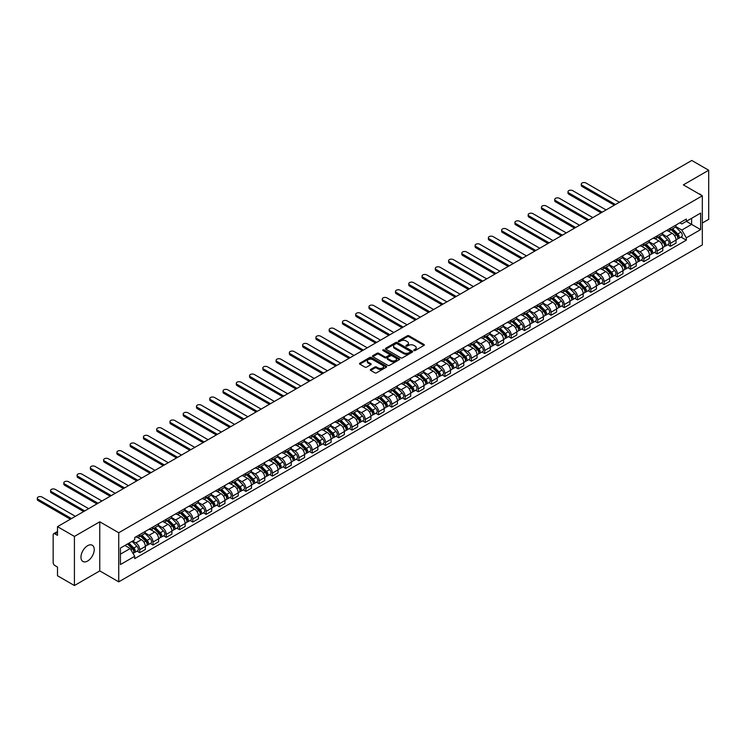 <?xml version="1.0" encoding="UTF-8"?>
<svg xmlns="http://www.w3.org/2000/svg" width="746" height="746" viewBox="0 0 746 746"><rect width="100%" height="100%" fill="white"/><g stroke="black" fill="none" stroke-linecap="round" stroke-linejoin="round"><path stroke-width="1.12" d="M413.955 350.555A0.83 0.476 0 0 0 415.121 350.555L423.989 345.426A1.184 0.681 0 0 0 424.334 344.95A1.184 0.681 0 0 0 423.989 344.465L408.967 335.793A1.184 0.681 0 0 0 407.297 335.793L398.429 340.913A0.83 0.476 0 0 0 399.595 341.584L400.742 340.922A3.777 2.182 0 0 1 406.085 340.922L407.335 341.649A3.777 2.182 0 0 1 408.444 343.188A3.777 2.182 0 0 1 407.335 344.727L406.188 345.389A0.83 0.476 0 0 0 407.363 346.069L408.51 345.407A3.777 2.182 0 0 1 413.853 345.407L415.102 346.125A3.777 2.182 0 0 1 416.212 347.673A3.777 2.182 0 0 1 415.102 349.212L413.955 349.874A0.83 0.476 0 0 0 413.955 350.555L413.955 349.874M87.608 561.029A9.381 5.418 120 0 0 93.735 552.767A9.381 5.418 120 0 0 92.299 545.251A9.381 5.418 120 0 0 87.608 545.708A9.381 5.418 120 0 0 81.482 553.98A9.381 5.418 120 0 0 82.918 561.496A9.381 5.418 120 0 0 87.608 561.029M701.212 195.172A9.381 5.418 120 0 0 700.205 194.277A9.381 5.418 120 0 0 698.927 193.857M370.65 369.429A1.184 0.681 0 0 0 370.305 369.913A1.184 0.681 0 0 0 370.65 370.398L374.865 372.832A1.184 0.681 0 0 0 376.534 372.832L386.381 367.144A1.184 0.681 0 0 0 386.726 366.659A1.184 0.681 0 0 0 386.381 366.174L371.359 357.502A1.184 0.681 0 0 0 369.69 357.502L359.842 363.19A1.184 0.681 0 0 0 359.497 363.675A1.184 0.681 0 0 0 359.842 364.151L364.934 367.097A1.184 0.681 0 0 0 366.603 367.097L370.818 364.663A1.184 0.681 0 0 0 371.163 364.179A1.184 0.681 0 0 0 370.818 363.694L368.291 362.239A3.161 1.828 0 0 1 367.368 360.952A3.161 1.828 0 0 1 369.317 359.264A3.161 1.828 0 0 1 372.758 359.656L382.651 365.372A3.161 1.828 0 0 1 383.575 366.659A3.161 1.828 0 0 1 381.626 368.347A3.161 1.828 0 0 1 378.185 367.946L376.534 366.995A1.184 0.681 0 0 0 374.865 366.995L370.65 369.429L370.65 370.398L374.865 367.983L374.865 366.995M118.735 532.747L99.768 521.799L74.423 536.43L57.498 526.657L691.775 160.465L708.7 170.237L683.355 184.868L702.322 195.816L118.735 532.747L118.735 581.852L702.322 244.921L702.322 195.816M400.826 357.838A1.184 0.681 0 0 0 402.495 357.838L412.342 352.149A1.184 0.681 0 0 0 412.697 351.674A1.184 0.681 0 0 0 412.342 351.189L397.32 342.517A1.184 0.681 0 0 0 395.65 342.517L385.803 348.205A1.184 0.681 0 0 0 385.458 348.68A1.184 0.681 0 0 0 385.803 349.165L400.826 357.838M383.248 350.732A0.83 0.476 0 0 1 384.087 350.844L399.352 359.656L389.515 365.335A1.184 0.681 0 0 1 387.845 365.335L372.823 356.663L377.038 354.247L377.038 353.259L372.823 355.693A1.184 0.681 0 0 0 372.478 356.178A1.184 0.681 0 0 0 372.823 356.663L372.823 355.693M377.038 354.247A1.184 0.681 0 0 1 378.707 354.247L378.707 353.259A1.184 0.681 0 0 0 377.038 353.259M378.707 353.259L384.796 356.784A1.184 0.681 0 0 0 386.465 356.784L389.263 355.161A1.184 0.681 0 0 0 389.608 354.686A1.184 0.681 0 0 0 389.263 354.201L382.922 350.536A0.83 0.476 0 0 1 384.087 349.865L399.362 358.686A1.184 0.681 0 0 1 399.707 359.162A1.184 0.681 0 0 1 399.362 359.647L399.362 358.686M74.423 536.43L74.423 585.535L57.498 575.763L57.498 567.072L54.868 565.552A2.406 1.389 -120 0 1 53.162 562.605L53.162 534.817A2.406 1.389 -120 0 1 53.665 533.707L57.498 531.497M702.322 223.017L708.7 219.343L708.7 170.237M74.423 585.535L99.768 570.904L118.735 581.852M57.498 526.657L57.498 535.348L54.868 533.828A2.406 1.389 -120 0 0 53.665 533.707M670.43 228.229A5.53 3.198 60 0 1 669.283 230.71L674.897 227.465A5.53 3.198 -120 0 0 676.044 224.984M662.467 234.179L666.514 236.519A5.53 3.198 60 0 1 670.43 243.299L676.044 240.063A5.53 3.198 -120 0 0 672.127 233.284L668.108 230.962M676.044 240.063L676.044 243.056L670.43 246.292L667.735 244.744M669.283 230.71A5.53 3.198 60 0 1 666.56 230.458M670.43 243.299L670.43 246.292M657.161 235.885A5.53 3.198 60 0 1 656.014 238.366L661.627 235.13A5.53 3.198 -120 0 0 662.774 232.64M654.475 252.4L657.161 253.957L662.774 250.712L662.774 247.719A5.53 3.198 -120 0 0 658.867 240.939L654.848 238.627M656.014 238.366A5.53 3.198 60 0 1 653.291 238.123M649.197 241.844L653.254 244.184A5.53 3.198 60 0 1 657.161 250.964L657.161 253.957M643.891 243.541A5.53 3.198 60 0 1 642.744 246.031L648.358 242.786A5.53 3.198 -120 0 0 649.505 240.305M641.206 260.065L643.891 261.613L649.505 258.377L649.505 255.374A5.53 3.198 -120 0 0 645.598 248.605L641.579 246.283M642.744 246.031A5.53 3.198 60 0 1 640.021 245.779M635.928 249.5L639.984 251.84A5.53 3.198 60 0 1 643.891 258.62L643.891 261.613M630.631 251.206A5.53 3.198 60 0 1 629.484 253.687L635.098 250.451A5.53 3.198 -120 0 0 636.245 247.961M627.936 267.721L630.631 269.278L636.245 266.033L636.245 263.04A5.53 3.198 -120 0 0 632.328 256.26L628.309 253.938M629.484 253.687A5.53 3.198 60 0 1 626.761 253.435M622.658 257.165L626.715 259.505A5.53 3.198 60 0 1 630.631 266.275L630.631 269.278M617.362 258.862A5.53 3.198 60 0 1 616.215 261.352L621.828 258.107A5.53 3.198 -120 0 0 622.975 255.626M614.667 275.377L617.362 276.934L622.975 273.689L622.975 270.695A5.53 3.198 -120 0 0 619.059 263.925L615.04 261.604M616.215 261.352A5.53 3.198 60 0 1 613.492 261.1M609.398 264.821L613.445 267.161A5.53 3.198 60 0 1 617.362 273.941L617.362 276.934M604.092 266.527A5.53 3.198 60 0 1 602.945 269.008L608.559 265.772A5.53 3.198 -120 0 0 609.706 263.282M601.397 283.042L604.092 284.59L609.706 281.354L609.706 278.361A5.53 3.198 -120 0 0 605.799 271.581L601.78 269.259M602.945 269.008A5.53 3.198 60 0 1 600.222 268.756M596.129 272.486L600.185 274.826A5.53 3.198 60 0 1 604.092 281.596L604.092 284.59M590.823 274.183A5.53 3.198 60 0 1 589.676 276.663L595.289 273.428A5.53 3.198 -120 0 0 596.436 270.947M588.137 290.698L590.823 292.255L596.436 289.01L596.436 286.016A5.53 3.198 -120 0 0 592.529 279.237L588.51 276.925M589.676 276.663A5.53 3.198 60 0 1 586.953 276.421M582.859 280.142L586.915 282.482A5.53 3.198 60 0 1 590.823 289.262L590.823 292.255M577.563 281.848A5.53 3.198 60 0 1 576.416 284.329L582.029 281.083A5.53 3.198 -120 0 0 583.167 278.603M574.868 298.363L577.563 299.911L583.176 296.675L583.176 293.682A5.53 3.198 -120 0 0 579.26 286.902L575.241 284.58M576.416 284.329A5.53 3.198 60 0 1 573.693 284.077M569.59 287.797L573.646 290.138A5.53 3.198 60 0 1 577.563 296.917L577.563 299.911M564.293 289.504A5.53 3.198 60 0 1 563.146 291.984L568.76 288.749A5.53 3.198 -120 0 0 569.907 286.259M561.598 306.019L564.293 307.576L569.907 304.331L569.907 301.337A5.53 3.198 -120 0 0 565.99 294.558L561.971 292.245M563.146 291.984A5.53 3.198 60 0 1 560.423 291.742M556.33 295.463L560.377 297.803A5.53 3.198 60 0 1 564.293 304.582L564.293 307.576M551.024 297.16A5.53 3.198 60 0 1 549.877 299.65L555.49 296.404A5.53 3.198 -120 0 0 556.637 293.924M548.329 313.684L551.024 315.232L556.637 311.996L556.637 308.993A5.53 3.198 -120 0 0 552.721 302.223L548.711 299.901M549.877 299.65A5.53 3.198 60 0 1 547.154 299.398M543.06 303.118L547.116 305.459A5.53 3.198 60 0 1 551.024 312.238L551.024 315.232M537.754 304.825A5.53 3.198 60 0 1 536.607 307.305L542.221 304.07A5.53 3.198 -120 0 0 543.368 301.58M535.068 321.34L537.754 322.897L543.368 319.652L543.368 316.658A5.53 3.198 -120 0 0 539.461 309.879L535.442 307.557M536.607 307.305A5.53 3.198 60 0 1 533.884 307.054M529.791 310.784L533.847 313.124A5.53 3.198 60 0 1 537.754 319.894L537.754 322.897M524.494 312.481A5.53 3.198 60 0 1 523.347 314.971L528.961 311.725A5.53 3.198 -120 0 0 530.098 309.245M521.799 328.995L524.494 330.553L530.098 327.308L530.098 324.314A5.53 3.198 -120 0 0 526.191 317.544L522.172 315.222M523.347 314.971A5.53 3.198 60 0 1 520.624 314.719M516.521 318.439L520.577 320.78A5.53 3.198 60 0 1 524.494 327.559L524.494 330.553M511.224 320.146A5.53 3.198 60 0 1 510.077 322.626L515.691 319.381A5.53 3.198 -120 0 0 516.838 316.901M508.53 336.66L511.224 338.208L516.838 334.973L516.838 331.979A5.53 3.198 -120 0 0 512.922 325.2L508.903 322.878M510.077 322.626A5.53 3.198 60 0 1 507.355 322.375M503.261 326.105L507.308 328.445A5.53 3.198 60 0 1 511.224 335.215L511.224 338.208M497.955 327.802A5.53 3.198 60 0 1 496.808 330.282L502.422 327.046A5.53 3.198 -120 0 0 503.569 324.566M495.26 344.316L497.955 345.874L503.569 342.628L503.569 339.635A5.53 3.198 -120 0 0 499.652 332.856L495.642 330.543M496.808 330.282A5.53 3.198 60 0 1 494.085 330.04M489.991 333.76L494.048 336.101A5.53 3.198 60 0 1 497.955 342.88L497.955 345.874M484.686 335.467A5.53 3.198 60 0 1 483.539 337.947L489.152 334.702A5.53 3.198 -120 0 0 490.299 332.222M482 351.981L484.686 353.529L490.299 350.294L490.299 347.3A5.53 3.198 -120 0 0 486.392 340.521L482.373 338.199M483.539 337.947A5.53 3.198 60 0 1 480.816 337.696M476.722 341.416L480.778 343.757A5.53 3.198 60 0 1 484.686 350.536L484.686 353.529M471.416 343.123A5.53 3.198 60 0 1 470.278 345.603L475.892 342.367A5.53 3.198 -120 0 0 477.03 339.878M468.73 359.637L471.425 361.195L477.03 357.949L477.03 354.956A5.53 3.198 -120 0 0 473.123 348.177L469.103 345.864M470.278 345.603A5.53 3.198 60 0 1 467.555 345.351M463.452 349.081L467.509 351.422A5.53 3.198 60 0 1 471.425 358.192L471.425 361.195M458.156 350.779A5.53 3.198 60 0 1 457.009 353.268L462.623 350.023A5.53 3.198 -120 0 0 463.77 347.543M455.461 367.293L458.156 368.85L463.77 365.615L463.77 362.612A5.53 3.198 -120 0 0 459.853 355.842L455.834 353.52M457.009 353.268A5.53 3.198 60 0 1 454.286 353.017M450.183 356.737L454.239 359.078A5.53 3.198 60 0 1 458.156 365.857L458.156 368.85M444.886 358.444A5.53 3.198 60 0 1 443.739 360.924L449.353 357.688A5.53 3.198 -120 0 0 450.5 355.199M442.191 374.958L444.886 376.516L450.5 373.27L450.5 370.277A5.53 3.198 -120 0 0 446.584 363.498L442.574 361.176M443.739 360.924A5.53 3.198 60 0 1 441.017 360.672M436.923 364.402L440.97 366.743A5.53 3.198 60 0 1 444.886 373.513L444.886 376.516M431.617 366.1A5.53 3.198 60 0 1 430.47 368.589L436.084 365.344A5.53 3.198 -120 0 0 437.231 362.864M428.931 382.614L431.617 384.171L437.231 380.926L437.231 377.933A5.53 3.198 -120 0 0 433.323 371.163L429.304 368.841M430.47 368.589A5.53 3.198 60 0 1 427.747 368.337M423.653 372.058L427.71 374.399A5.53 3.198 60 0 1 431.617 381.178L431.617 384.171M418.347 373.765A5.53 3.198 60 0 1 417.21 376.245L422.823 373A5.53 3.198 -120 0 0 423.961 370.52M415.662 390.279L418.347 391.827L423.961 388.591L423.961 385.598A5.53 3.198 -120 0 0 420.054 378.819L416.035 376.497M417.21 376.245A5.53 3.198 60 0 1 414.487 375.993M410.384 379.714L414.44 382.055A5.53 3.198 60 0 1 418.347 388.834L418.347 391.827M405.087 381.42A5.53 3.198 60 0 1 403.94 383.901L409.554 380.665A5.53 3.198 -120 0 0 410.701 378.185M402.392 397.935L405.087 399.492L410.701 396.247L410.701 393.254A5.53 3.198 -120 0 0 406.784 386.475L402.765 384.162M403.94 383.901A5.53 3.198 60 0 1 401.217 383.658M397.114 387.379L401.171 389.72A5.53 3.198 60 0 1 405.087 396.499L405.087 399.492M391.818 389.076A5.53 3.198 60 0 1 390.671 391.566L396.285 388.321A5.53 3.198 -120 0 0 397.431 385.841M389.123 405.6L391.818 407.148L397.431 403.912L397.431 400.91A5.53 3.198 -120 0 0 393.515 394.14L389.505 391.818M390.671 391.566A5.53 3.198 60 0 1 387.948 391.314M383.854 395.035L387.901 397.376A5.53 3.198 60 0 1 391.818 404.155L391.818 407.148M378.548 396.741A5.53 3.198 60 0 1 377.401 399.222L383.015 395.986A5.53 3.198 -120 0 0 384.162 393.496M375.863 413.256L378.548 414.813L384.162 411.568L384.162 408.575A5.53 3.198 -120 0 0 380.255 401.796L376.236 399.474M377.401 399.222A5.53 3.198 60 0 1 374.678 398.97M370.585 402.7L374.641 405.041A5.53 3.198 60 0 1 378.548 411.811L378.548 414.813M365.279 404.397A5.53 3.198 60 0 1 364.141 406.887L369.755 403.642A5.53 3.198 -120 0 0 370.893 401.161M362.593 420.912L365.279 422.469L370.893 419.233L370.893 416.231A5.53 3.198 -120 0 0 366.985 409.461L362.966 407.139M364.141 406.887A5.53 3.198 60 0 1 361.418 406.635M357.315 410.356L361.372 412.697A5.53 3.198 60 0 1 365.279 419.476L365.279 422.469M352.019 412.062A5.53 3.198 60 0 1 350.872 414.543L356.485 411.307A5.53 3.198 -120 0 0 357.632 408.817M349.324 428.577L352.019 430.125L357.632 426.889L357.632 423.896A5.53 3.198 -120 0 0 353.716 417.117L349.697 414.795M350.872 414.543A5.53 3.198 60 0 1 348.149 414.291M344.046 418.021L348.102 420.362A5.53 3.198 60 0 1 352.019 427.132L352.019 430.125M338.749 419.718A5.53 3.198 60 0 1 337.602 422.199L343.216 418.963A5.53 3.198 -120 0 0 344.363 416.482M336.054 436.233L338.749 437.79L344.363 434.545L344.363 431.552A5.53 3.198 -120 0 0 340.446 424.772L336.437 422.46M337.602 422.199A5.53 3.198 60 0 1 334.879 421.956M330.786 425.677L334.833 428.017A5.53 3.198 60 0 1 338.749 434.797L338.749 437.79M325.48 427.383A5.53 3.198 60 0 1 324.333 429.864L329.946 426.619A5.53 3.198 -120 0 0 331.093 424.138M322.794 443.898L325.48 445.446L331.093 442.21L331.093 439.217A5.53 3.198 -120 0 0 327.186 432.438L323.167 430.116M324.333 429.864A5.53 3.198 60 0 1 321.61 429.612M317.516 433.333L321.573 435.673A5.53 3.198 60 0 1 325.48 442.453L325.48 445.446M312.21 435.039A5.53 3.198 60 0 1 311.073 437.52L316.677 434.284A5.53 3.198 -120 0 0 317.824 431.794M309.525 451.554L312.21 453.111L317.824 449.866L317.824 446.873A5.53 3.198 -120 0 0 313.917 440.093L309.898 437.781M311.073 437.52A5.53 3.198 60 0 1 308.34 437.277M304.247 440.998L308.303 443.338A5.53 3.198 60 0 1 312.21 450.118L312.21 453.111M298.95 442.695A5.53 3.198 60 0 1 297.803 445.185L303.417 441.94A5.53 3.198 -120 0 0 304.564 439.459M296.255 459.219L298.95 460.767L304.564 457.531L304.564 454.528A5.53 3.198 -120 0 0 300.647 447.759L296.628 445.437M297.803 445.185A5.53 3.198 60 0 1 295.08 444.933M290.977 448.654L295.034 450.994A5.53 3.198 60 0 1 298.95 457.774L298.95 460.767M285.681 450.36A5.53 3.198 60 0 1 284.534 452.841L290.147 449.605A5.53 3.198 -120 0 0 291.294 447.115M282.986 466.875L285.681 468.432L291.294 465.187L291.294 462.194A5.53 3.198 -120 0 0 287.378 455.414L283.359 453.092M284.534 452.841A5.53 3.198 60 0 1 281.811 452.589M277.717 456.319L281.764 458.659A5.53 3.198 60 0 1 285.681 465.429L285.681 468.432M272.411 458.016A5.53 3.198 60 0 1 271.264 460.506L276.878 457.261A5.53 3.198 -120 0 0 278.025 454.78M269.726 474.531L272.411 476.088L278.025 472.843L278.025 469.849A5.53 3.198 -120 0 0 274.118 463.079L270.099 460.758M271.264 460.506A5.53 3.198 60 0 1 268.541 460.254M264.448 463.975L268.504 466.315A5.53 3.198 60 0 1 272.411 473.095L272.411 476.088M259.142 465.681A5.53 3.198 60 0 1 258.004 468.162L263.608 464.917A5.53 3.198 -120 0 0 264.755 462.436M256.456 482.196L259.142 483.744L264.755 480.508L264.755 477.515A5.53 3.198 -120 0 0 260.848 470.735L256.829 468.413M258.004 468.162A5.53 3.198 60 0 1 255.272 467.91M251.178 471.64L255.235 473.98A5.53 3.198 60 0 1 259.142 480.75L259.142 483.744M245.882 473.337A5.53 3.198 60 0 1 244.735 475.817L250.348 472.582A5.53 3.198 -120 0 0 251.495 470.101M243.187 489.852L245.882 491.409L251.495 488.164L251.495 485.17A5.53 3.198 -120 0 0 247.579 478.391L243.56 476.079M244.735 475.817A5.53 3.198 60 0 1 242.012 475.575M237.909 479.296L241.965 481.636A5.53 3.198 60 0 1 245.882 488.416L245.882 491.409M232.612 481.002A5.53 3.198 60 0 1 231.465 483.483L237.079 480.238A5.53 3.198 -120 0 0 238.226 477.757M229.917 497.517L232.612 499.065L238.226 495.829L238.226 492.836A5.53 3.198 -120 0 0 234.309 486.056L230.29 483.734M231.465 483.483A5.53 3.198 60 0 1 228.742 483.231M224.649 486.952L228.696 489.292A5.53 3.198 60 0 1 232.612 496.071L232.612 499.065M219.343 488.658A5.53 3.198 60 0 1 218.196 491.138L223.809 487.903A5.53 3.198 -120 0 0 224.956 485.413M216.657 505.173L219.343 506.73L224.956 503.485L224.956 500.491A5.53 3.198 -120 0 0 221.049 493.712L217.03 491.4M218.196 491.138A5.53 3.198 60 0 1 215.473 490.887M211.379 494.617L215.435 496.957A5.53 3.198 60 0 1 219.343 503.727L219.343 506.73M206.073 496.314A5.53 3.198 60 0 1 204.926 498.804L210.54 495.558A5.53 3.198 -120 0 0 211.687 493.078M203.388 512.828L206.073 514.386L211.687 511.15L211.687 508.147A5.53 3.198 -120 0 0 207.78 501.377L203.761 499.055M204.926 498.804A5.53 3.198 60 0 1 202.203 498.552M198.11 502.272L202.166 504.613A5.53 3.198 60 0 1 206.073 511.392L206.073 514.386M192.813 503.979A5.53 3.198 60 0 1 191.666 506.459L197.28 503.224A5.53 3.198 -120 0 0 198.427 500.734M190.118 520.494L192.813 522.051L198.427 518.806L198.427 515.812A5.53 3.198 -120 0 0 194.51 509.033L190.491 506.711M191.666 506.459A5.53 3.198 60 0 1 188.943 506.208M184.84 509.938L188.897 512.278A5.53 3.198 60 0 1 192.813 519.048L192.813 522.051M179.544 511.635A5.53 3.198 60 0 1 178.397 514.125L184.01 510.879A5.53 3.198 -120 0 0 185.157 508.399M176.849 528.149L179.544 529.707L185.157 526.462L185.157 523.468A5.53 3.198 -120 0 0 181.241 516.698L177.222 514.376M178.397 514.125A5.53 3.198 60 0 1 175.674 513.873M171.58 517.593L175.627 519.934A5.53 3.198 60 0 1 179.544 526.713L179.544 529.707M166.274 519.3A5.53 3.198 60 0 1 165.127 521.78L170.741 518.535A5.53 3.198 -120 0 0 171.888 516.055M163.579 535.815L166.274 537.362L171.888 534.127L171.888 531.133A5.53 3.198 -120 0 0 167.971 524.354L163.961 522.032M165.127 521.78A5.53 3.198 60 0 1 162.404 521.529M158.311 525.259L162.367 527.599A5.53 3.198 60 0 1 166.274 534.369L166.274 537.362M153.005 526.956A5.53 3.198 60 0 1 151.858 529.436L157.471 526.2A5.53 3.198 -120 0 0 158.618 523.72M150.319 543.47L153.005 545.028L158.618 541.783L158.618 538.789A5.53 3.198 -120 0 0 154.711 532.01L150.692 529.697M151.858 529.436A5.53 3.198 60 0 1 149.135 529.194M145.041 532.914L149.097 535.255A5.53 3.198 60 0 1 153.005 542.034L153.005 545.028M139.744 534.612A5.53 3.198 60 0 1 138.597 537.101L144.211 533.856A5.53 3.198 -120 0 0 145.349 531.376M137.05 551.135L139.744 552.683L145.358 549.448L145.358 546.445A5.53 3.198 -120 0 0 141.442 539.675L137.423 537.353M138.597 537.101A5.53 3.198 60 0 1 135.875 536.85M132.592 541.046L135.828 542.911A5.53 3.198 60 0 1 139.744 549.69L139.744 552.683M679.83 222.802L681.825 223.949L700.625 213.104L691.607 218.308L691.607 224.397L681.825 230.038L675.727 226.523M120.432 554.157L130.214 548.515L134.718 556.32L120.432 564.563L120.432 548.068L134.718 539.824L134.718 537.512L686.329 219.044L686.329 221.348L700.625 229.6L686.329 237.853L681.825 230.038M700.625 213.104L700.625 229.6M134.718 556.32L134.718 558.623L686.329 240.156L686.329 237.853M99.768 521.799L99.768 570.904M130.214 548.515L124.946 545.466M681.005 237.079L686.329 240.156M414.282 350.667L415.102 350.191A3.777 2.182 0 0 0 416.212 348.652L416.212 347.673M408.444 343.188L408.444 344.167A3.777 2.182 0 0 1 407.335 345.715L406.523 346.181M423.98 345.435L408.967 336.772A1.184 0.681 0 0 0 407.297 336.772L398.756 341.705M412.342 351.189L412.342 352.149L397.32 343.496A1.184 0.681 0 0 0 395.65 343.496L385.813 349.175L385.803 348.205M410.263 352.009A0.83 0.476 0 0 0 410.263 351.338L397.068 343.72A0.83 0.476 0 0 0 395.902 343.72L394.69 344.419A3.777 2.182 0 0 0 393.58 345.957A3.777 2.182 0 0 0 394.69 347.505L403.707 352.709A3.777 2.182 0 0 0 409.05 352.709L410.263 352.009L410.263 352.989A0.83 0.476 0 0 0 410.505 352.653L410.505 351.674M393.58 345.957L393.58 346.946A3.777 2.182 0 0 0 394.69 348.485L394.69 347.505M410.263 352.989L409.05 353.688A3.777 2.182 0 0 1 403.707 353.688L394.69 348.485M378.707 354.247L384.796 357.763A1.184 0.681 0 0 0 386.465 357.763L389.263 356.15A1.184 0.681 0 0 0 389.608 355.665L389.608 354.686M391.118 360.43A3.161 1.828 0 0 0 394.559 360.822A3.161 1.828 0 0 0 396.518 359.143A3.161 1.828 0 0 0 395.585 357.856L392.107 355.842A1.184 0.681 0 0 0 390.438 355.842L387.64 357.455A1.184 0.681 0 0 0 387.295 357.94A1.184 0.681 0 0 0 387.64 358.416L391.118 360.43L391.118 361.409A3.161 1.828 0 0 0 394.559 361.81A3.161 1.828 0 0 0 396.518 360.122L396.518 359.143M387.295 357.94L387.295 358.919A1.184 0.681 0 0 0 387.64 359.404L387.64 358.416M391.118 361.409L387.64 359.404M383.575 366.659L383.575 367.638A3.161 1.828 0 0 1 381.626 369.326A3.161 1.828 0 0 1 378.185 368.934L376.534 367.983A1.184 0.681 0 0 0 374.865 367.983M367.368 360.952L367.368 361.931A3.161 1.828 0 0 0 368.291 363.218L368.291 362.239M370.818 363.694L370.818 364.663L368.291 363.218M386.372 367.153L371.359 358.481A1.184 0.681 0 0 0 369.69 358.481L359.852 364.16L359.842 363.19M671.139 229.637L676.37 234.794A3.003 1.734 60 0 1 677.163 239.298L676.044 239.951M672.183 230.663L674.403 231.941M619.357 202.278L585.974 183.003A2.77 1.595 -0 0 0 582.962 182.658A2.77 1.595 -0 0 0 581.255 184.131A2.77 1.595 -0 0 0 582.067 185.26L615.45 204.535M671.726 229.302L677.443 234.943A1.445 0.83 60 0 1 677.825 237.107A1.445 0.83 60 0 1 677.694 237.163M672.594 228.798L677.816 233.955A3.003 1.734 60 0 1 678.608 238.468A3.003 1.734 60 0 1 677.704 238.561M675.512 226.896L680.874 232.192A3.003 1.734 60 0 1 681.667 236.696L678.608 238.468M614.34 205.169L582.067 186.537A2.77 1.595 180 0 1 581.255 185.409L581.255 184.131M657.879 237.293L663.101 242.45A3.003 1.734 60 0 1 663.893 246.963L662.774 247.607M658.914 238.319L661.133 239.606M606.088 209.934L572.714 190.659A2.77 1.595 -0 0 0 569.692 190.314A2.77 1.595 -0 0 0 567.986 191.797A2.77 1.595 -0 0 0 568.797 192.925L602.181 212.19M658.457 236.958L664.182 242.609A1.445 0.83 60 0 1 664.555 244.772A1.445 0.83 60 0 1 664.425 244.819M659.324 236.463L664.546 241.62A3.003 1.734 60 0 1 665.339 246.124A3.003 1.734 60 0 1 664.434 246.217M662.243 234.561L667.614 239.848A3.003 1.734 60 0 1 668.407 244.362L665.339 246.124M601.071 212.834L568.797 194.202A2.77 1.595 180 0 1 567.986 193.074L567.986 191.797M644.609 244.958L649.831 250.115A3.003 1.734 60 0 1 650.624 254.619L649.505 255.263M645.654 245.984L647.864 247.262M592.828 217.599L559.444 198.324A2.77 1.595 -0 0 0 556.432 197.979A2.77 1.595 -0 0 0 554.726 199.452A2.77 1.595 -0 0 0 555.528 200.581L588.911 219.856M645.187 244.623L650.913 250.264A1.445 0.83 60 0 1 651.295 252.428A1.445 0.83 60 0 1 651.165 252.484M646.055 244.119L651.277 249.276A3.003 1.734 60 0 1 652.079 253.78A3.003 1.734 60 0 1 651.165 253.882M648.983 242.217L654.345 247.513A3.003 1.734 60 0 1 655.137 252.017L652.079 253.78M587.811 220.49L555.528 201.858A2.77 1.595 180 0 1 554.726 200.73L554.726 199.452M631.34 252.614L636.571 257.771A3.003 1.734 60 0 1 637.364 262.275L636.235 262.928M632.384 253.64L634.604 254.918M579.558 225.255L546.175 205.98A2.77 1.595 -0 0 0 543.163 205.635A2.77 1.595 -0 0 0 541.456 207.108A2.77 1.595 -0 0 0 542.267 208.246L575.642 227.511M631.918 252.279L637.643 257.93A1.445 0.83 60 0 1 638.026 260.093A1.445 0.83 60 0 1 637.895 260.14M632.785 251.784L638.017 256.932A3.003 1.734 60 0 1 638.809 261.445A3.003 1.734 60 0 1 637.895 261.538M635.713 249.873L641.075 255.169A3.003 1.734 60 0 1 641.868 259.673L638.809 261.445M574.541 228.155L542.267 209.514A2.77 1.595 180 0 1 541.456 208.386L541.456 207.108M618.07 260.27L623.302 265.427A3.003 1.734 60 0 1 624.094 269.94L622.975 270.584M619.115 261.305L621.334 262.583M566.289 232.911L532.905 213.645A2.77 1.595 -0 0 0 529.893 213.3A2.77 1.595 -0 0 0 528.187 214.773A2.77 1.595 -0 0 0 528.998 215.902L562.381 235.176M618.658 259.944L624.374 265.585A1.445 0.83 60 0 1 624.756 267.749A1.445 0.83 60 0 1 624.626 267.805M619.516 259.44L624.747 264.597A3.003 1.734 60 0 1 625.54 269.101A3.003 1.734 60 0 1 624.635 269.203M622.444 257.538L627.806 262.825A3.003 1.734 60 0 1 628.598 267.338L625.54 269.101M561.272 235.811L528.998 217.179A2.77 1.595 180 0 1 528.187 216.051L528.187 214.773M604.81 267.935L610.032 273.092A3.003 1.734 60 0 1 610.825 277.596L609.706 278.249M605.845 268.961L608.065 270.238M553.019 240.576L519.645 221.301A2.77 1.595 -0 0 0 516.624 220.956A2.77 1.595 -0 0 0 514.917 222.429A2.77 1.595 -0 0 0 515.728 223.558L549.112 242.832M605.388 267.6L611.114 273.25A1.445 0.83 60 0 1 611.487 275.414A1.445 0.83 60 0 1 611.356 275.46M606.256 267.096L611.478 272.253A3.003 1.734 60 0 1 612.27 276.766A3.003 1.734 60 0 1 611.366 276.859M609.174 265.194L614.545 270.49A3.003 1.734 60 0 1 615.338 274.994L612.27 276.766M548.002 243.476L515.728 224.835A2.77 1.595 180 0 1 514.917 223.707L514.917 222.429M591.541 275.591L596.763 280.748A3.003 1.734 60 0 1 597.555 285.261L596.436 285.905M592.585 276.626L594.795 277.904M539.759 248.231L506.375 228.966A2.77 1.595 -0 0 0 503.363 228.612A2.77 1.595 -0 0 0 501.657 230.094A2.77 1.595 -0 0 0 502.459 231.223L535.842 250.497M592.119 275.255L597.844 280.906A1.445 0.83 60 0 1 598.227 283.07A1.445 0.83 60 0 1 598.096 283.126M592.986 274.761L598.208 279.918A3.003 1.734 60 0 1 599.01 284.422A3.003 1.734 60 0 1 598.096 284.524M595.914 272.859L601.276 278.146A3.003 1.734 60 0 1 602.069 282.659L599.01 284.422M534.733 251.132L502.459 232.5A2.77 1.595 180 0 1 501.657 231.372L501.657 230.094M578.271 283.256L583.503 288.413A3.003 1.734 60 0 1 584.295 292.917L583.167 293.57M579.316 284.282L581.535 285.559M526.49 255.897L493.106 236.622A2.77 1.595 -0 0 0 490.094 236.277A2.77 1.595 -0 0 0 488.388 237.75A2.77 1.595 -0 0 0 489.199 238.879L522.573 258.153M578.849 282.921L584.575 288.562A1.445 0.83 60 0 1 584.957 290.726A1.445 0.83 60 0 1 584.827 290.781M579.717 282.417L584.948 287.574A3.003 1.734 60 0 1 585.741 292.087A3.003 1.734 60 0 1 584.827 292.18M582.645 280.515L588.007 285.811A3.003 1.734 60 0 1 588.799 290.315L585.741 292.087M521.473 258.787L489.199 240.156A2.77 1.595 180 0 1 488.388 239.028L488.388 237.75M565.002 290.912L570.233 296.069A3.003 1.734 60 0 1 571.026 300.582L569.907 301.225M566.046 291.938L568.265 293.225M513.22 263.552L479.837 244.278A2.77 1.595 -0 0 0 476.825 243.933A2.77 1.595 -0 0 0 475.118 245.415A2.77 1.595 -0 0 0 475.929 246.544L509.313 265.809M565.589 290.576L571.305 296.227A1.445 0.83 60 0 1 571.688 298.391A1.445 0.83 60 0 1 571.557 298.437M566.447 290.082L571.678 295.239A3.003 1.734 60 0 1 572.471 299.743A3.003 1.734 60 0 1 571.567 299.836M569.375 288.18L574.737 293.467A3.003 1.734 60 0 1 575.53 297.971L572.471 299.743M508.203 266.453L475.929 247.821A2.77 1.595 180 0 1 475.118 246.684L475.118 245.415M551.742 298.577L556.964 303.734A3.003 1.734 60 0 1 557.756 308.238L556.637 308.881M552.777 299.603L554.996 300.88M499.951 271.218L466.576 251.943A2.77 1.595 -0 0 0 463.555 251.598A2.77 1.595 -0 0 0 461.849 253.071A2.77 1.595 -0 0 0 462.66 254.2L496.043 273.474M552.32 298.241L558.045 303.883A1.445 0.83 60 0 1 558.418 306.046A1.445 0.83 60 0 1 558.288 306.102M553.187 297.738L558.409 302.895A3.003 1.734 60 0 1 559.202 307.399A3.003 1.734 60 0 1 558.297 307.501M556.106 295.836L561.468 301.123A3.003 1.734 60 0 1 562.27 305.636L559.202 307.399M494.934 274.108L462.66 255.477A2.77 1.595 180 0 1 461.849 254.349L461.849 253.071M538.472 306.233L543.694 311.39A3.003 1.734 60 0 1 544.487 315.894L543.368 316.546M539.517 307.259L541.727 308.536M486.69 278.873L453.307 259.599A2.77 1.595 -0 0 0 450.295 259.254A2.77 1.595 -0 0 0 448.579 260.727A2.77 1.595 -0 0 0 449.39 261.865L482.774 281.13M539.05 305.897L544.776 311.548A1.445 0.83 60 0 1 545.158 313.712A1.445 0.83 60 0 1 545.028 313.758M539.918 305.394L545.139 310.55A3.003 1.734 60 0 1 545.932 315.064A3.003 1.734 60 0 1 545.028 315.157M542.846 303.491L548.207 308.788A3.003 1.734 60 0 1 549 313.292L545.932 315.064M481.664 281.774L449.39 263.133A2.77 1.595 180 0 1 448.579 262.005L448.579 260.727M525.203 313.889L530.434 319.046A3.003 1.734 60 0 1 531.227 323.559L530.098 324.202M526.247 314.924L528.457 316.201M473.421 286.529L440.037 267.264A2.77 1.595 -0 0 0 437.025 266.919A2.77 1.595 -0 0 0 435.319 268.392A2.77 1.595 -0 0 0 436.13 269.52L469.504 288.795M525.781 313.562L531.506 319.204A1.445 0.83 60 0 1 531.889 321.367A1.445 0.83 60 0 1 531.758 321.423M526.648 313.059L531.879 318.216A3.003 1.734 60 0 1 532.672 322.72A3.003 1.734 60 0 1 531.758 322.822M529.576 311.157L534.938 316.444A3.003 1.734 60 0 1 535.731 320.957L532.672 322.72M468.404 289.429L436.13 270.798A2.77 1.595 180 0 1 435.319 269.67L435.319 268.392M511.933 321.554L517.164 326.711A3.003 1.734 60 0 1 517.957 331.215L516.838 331.867M512.978 322.58L515.197 323.857M460.151 294.194L426.768 274.92A2.77 1.595 -0 0 0 423.756 274.575A2.77 1.595 -0 0 0 422.05 276.048A2.77 1.595 -0 0 0 422.861 277.176L456.244 296.451M512.521 321.218L518.237 326.86A1.445 0.83 60 0 1 518.619 329.033A1.445 0.83 60 0 1 518.489 329.079M513.379 320.715L518.61 325.871A3.003 1.734 60 0 1 519.403 330.385A3.003 1.734 60 0 1 518.498 330.478M516.307 318.812L521.668 324.109A3.003 1.734 60 0 1 522.461 328.613L519.403 330.385M455.135 297.085L422.861 278.454A2.77 1.595 180 0 1 422.05 277.325L422.05 276.048M498.673 329.21L503.895 334.367A3.003 1.734 60 0 1 504.688 338.88L503.569 339.523M499.708 330.245L501.927 331.522M446.882 301.85L413.508 282.585A2.77 1.595 -0 0 0 410.486 282.23A2.77 1.595 -0 0 0 408.78 283.713A2.77 1.595 -0 0 0 409.591 284.841L442.975 304.107M499.251 328.874L504.977 334.525A1.445 0.83 60 0 1 505.35 336.688A1.445 0.83 60 0 1 505.219 336.744M500.118 328.38L505.34 333.537A3.003 1.734 60 0 1 506.133 338.041A3.003 1.734 60 0 1 505.228 338.134M503.037 326.478L508.399 331.765A3.003 1.734 60 0 1 509.201 336.278L506.133 338.041M441.865 304.75L409.591 286.119A2.77 1.595 180 0 1 408.78 284.991L408.78 283.713M485.404 336.875L490.626 342.032A3.003 1.734 60 0 1 491.418 346.536L490.299 347.188M486.448 337.901L488.658 339.178M433.622 309.515L400.238 290.241A2.77 1.595 -0 0 0 397.226 289.896A2.77 1.595 -0 0 0 395.511 291.369A2.77 1.595 -0 0 0 396.322 292.497L429.705 311.772M485.982 336.539L491.707 342.181A1.445 0.83 60 0 1 492.09 344.344A1.445 0.83 60 0 1 491.95 344.4M486.849 336.036L492.071 341.192A3.003 1.734 60 0 1 492.864 345.706A3.003 1.734 60 0 1 491.959 345.799M489.777 334.133L495.139 339.43A3.003 1.734 60 0 1 495.931 343.934L492.864 345.706M428.596 312.406L396.322 293.775A2.77 1.595 180 0 1 395.511 292.646L395.511 291.369M472.134 344.531L477.365 349.688A3.003 1.734 60 0 1 478.158 354.191L477.03 354.844M473.178 345.557L475.389 346.843M420.352 317.171L386.969 297.896A2.77 1.595 -0 0 0 383.957 297.551A2.77 1.595 -0 0 0 382.25 299.034A2.77 1.595 -0 0 0 383.062 300.162L416.436 319.428M472.712 344.195L478.438 349.846A1.445 0.83 60 0 1 478.82 352.009A1.445 0.83 60 0 1 478.69 352.056M473.579 343.701L478.811 348.858A3.003 1.734 60 0 1 479.603 353.362A3.003 1.734 60 0 1 478.69 353.455M476.507 341.799L481.869 347.086A3.003 1.734 60 0 1 482.662 351.59L479.603 353.362M415.335 320.071L383.062 301.44A2.77 1.595 180 0 1 382.25 300.302L382.25 299.034M458.865 352.196L464.096 357.343A3.003 1.734 60 0 1 464.889 361.857L463.77 362.5M459.909 353.222L462.128 354.499M407.083 324.836L373.699 305.562A2.77 1.595 -0 0 0 370.687 305.217A2.77 1.595 -0 0 0 368.981 306.69A2.77 1.595 -0 0 0 369.792 307.818L403.166 327.093M459.452 351.86L465.168 357.502A1.445 0.83 60 0 1 465.551 359.665A1.445 0.83 60 0 1 465.42 359.721M460.31 351.357L465.541 356.513A3.003 1.734 60 0 1 466.334 361.017A3.003 1.734 60 0 1 465.429 361.12M463.238 349.454L468.6 354.742A3.003 1.734 60 0 1 469.393 359.255L466.334 361.017M402.066 327.727L369.792 309.096A2.77 1.595 180 0 1 368.981 307.967L368.981 306.69M445.604 359.852L450.826 365.008A3.003 1.734 60 0 1 451.619 369.512L450.5 370.165M446.64 360.877L448.859 362.155M393.813 332.492L360.439 313.217A2.77 1.595 -0 0 0 357.418 312.872A2.77 1.595 -0 0 0 355.711 314.346A2.77 1.595 -0 0 0 356.523 315.474L389.906 334.749M446.183 359.516L451.908 365.167A1.445 0.83 60 0 1 452.281 367.33A1.445 0.83 60 0 1 452.151 367.377M447.05 359.012L452.272 364.169A3.003 1.734 60 0 1 453.064 368.683A3.003 1.734 60 0 1 452.16 368.776M449.969 357.11L455.33 362.407A3.003 1.734 60 0 1 456.123 366.911L453.064 368.683M388.797 335.392L356.523 316.752A2.77 1.595 180 0 1 355.711 315.623L355.711 314.346M432.335 367.508L437.557 372.664A3.003 1.734 60 0 1 438.35 377.178L437.231 377.821M433.379 368.543L435.589 369.82M380.544 340.148L347.17 320.883A2.77 1.595 -0 0 0 344.158 320.538A2.77 1.595 -0 0 0 342.442 322.011A2.77 1.595 -0 0 0 343.253 323.139L376.637 342.414M432.913 367.172L438.639 372.823A1.445 0.83 60 0 1 439.021 374.986A1.445 0.83 60 0 1 438.881 375.042M433.78 366.678L439.002 371.834A3.003 1.734 60 0 1 439.795 376.338A3.003 1.734 60 0 1 438.89 376.441M436.708 364.775L442.07 370.063A3.003 1.734 60 0 1 442.863 374.576L439.795 376.338M375.527 343.048L343.253 324.417A2.77 1.595 180 0 1 342.442 323.288L342.442 322.011M419.065 375.173L424.297 380.329A3.003 1.734 60 0 1 425.089 384.833L423.961 385.486M420.11 376.198L422.32 377.476M367.284 347.813L333.9 328.538A2.77 1.595 -0 0 0 330.888 328.193A2.77 1.595 -0 0 0 329.182 329.667A2.77 1.595 -0 0 0 329.993 330.795L363.367 350.07M419.644 374.837L425.369 380.479A1.445 0.83 60 0 1 425.752 382.642A1.445 0.83 60 0 1 425.621 382.698M420.511 374.333L425.742 379.49A3.003 1.734 60 0 1 426.535 384.004A3.003 1.734 60 0 1 425.621 384.097M423.439 372.431L428.801 377.728A3.003 1.734 60 0 1 429.593 382.232L426.535 384.004M362.267 350.704L329.993 332.073A2.77 1.595 180 0 1 329.182 330.944L329.182 329.667M405.796 382.829L411.027 387.985A3.003 1.734 60 0 1 411.82 392.499L410.701 393.142M406.84 383.854L409.06 385.141M354.014 355.469L320.631 336.204A2.77 1.595 -0 0 0 317.619 335.849A2.77 1.595 -0 0 0 315.912 337.332A2.77 1.595 -0 0 0 316.724 338.46L350.098 357.726M406.374 382.493L412.1 388.144A1.445 0.83 60 0 1 412.482 390.307A1.445 0.83 60 0 1 412.351 390.354M407.241 381.999L412.473 387.155A3.003 1.734 60 0 1 413.265 391.659A3.003 1.734 60 0 1 412.361 391.753M410.169 380.096L415.531 385.384A3.003 1.734 60 0 1 416.324 389.897L413.265 391.659M348.997 358.369L316.724 339.738A2.77 1.595 180 0 1 315.912 338.609L315.912 337.332M392.536 390.494L397.758 395.65A3.003 1.734 60 0 1 398.55 400.154L397.431 400.798M393.571 391.519L395.79 392.797M340.745 363.134L307.371 343.859A2.77 1.595 -0 0 0 304.349 343.514A2.77 1.595 -0 0 0 302.643 344.988A2.77 1.595 -0 0 0 303.454 346.116L336.838 365.391M393.114 390.158L398.83 395.8A1.445 0.83 60 0 1 399.213 397.963A1.445 0.83 60 0 1 399.082 398.019M393.981 389.654L399.203 394.811A3.003 1.734 60 0 1 399.996 399.324A3.003 1.734 60 0 1 399.091 399.418M396.9 387.752L402.262 393.049A3.003 1.734 60 0 1 403.054 397.553L399.996 399.324M335.728 366.025L303.454 347.394A2.77 1.595 180 0 1 302.643 346.265L302.643 344.988M379.266 398.15L384.488 403.306A3.003 1.734 60 0 1 385.281 407.81L384.162 408.463M380.311 399.175L382.521 400.462M327.475 370.79L294.101 351.515A2.77 1.595 -0 0 0 291.089 351.17A2.77 1.595 -0 0 0 289.373 352.644A2.77 1.595 -0 0 0 290.185 353.781L323.568 373.047M379.845 397.814L385.57 403.465A1.445 0.83 60 0 1 385.952 405.628A1.445 0.83 60 0 1 385.813 405.675M380.712 397.32L385.934 402.467A3.003 1.734 60 0 1 386.726 406.98A3.003 1.734 60 0 1 385.822 407.074M383.63 395.417L389.002 400.705A3.003 1.734 60 0 1 389.794 405.209L386.726 406.98M322.459 373.69L290.185 355.049A2.77 1.595 180 0 1 289.373 353.921L289.373 352.644M365.997 405.805L371.228 410.962A3.003 1.734 60 0 1 372.021 415.475L370.893 416.119M367.041 406.84L369.251 408.118M314.215 378.446L280.832 359.18A2.77 1.595 -0 0 0 277.82 358.835A2.77 1.595 -0 0 0 276.113 360.309A2.77 1.595 -0 0 0 276.925 361.437L310.299 380.712M366.575 405.479L372.301 411.121A1.445 0.83 60 0 1 372.683 413.284A1.445 0.83 60 0 1 372.552 413.34M367.442 404.975L372.674 410.132A3.003 1.734 60 0 1 373.466 414.636A3.003 1.734 60 0 1 372.552 414.739M370.37 403.073L375.732 408.36A3.003 1.734 60 0 1 376.525 412.874L373.466 414.636M309.198 381.346L276.925 362.715A2.77 1.595 180 0 1 276.113 361.586L276.113 360.309M352.727 413.47L357.959 418.627A3.003 1.734 60 0 1 358.751 423.131L357.632 423.784M353.772 414.496L355.991 415.774M300.946 386.111L267.562 366.836A2.77 1.595 -0 0 0 264.55 366.491A2.77 1.595 -0 0 0 262.844 367.965A2.77 1.595 -0 0 0 263.655 369.093L297.029 388.368M353.306 413.135L359.031 418.786A1.445 0.83 60 0 1 359.413 420.949A1.445 0.83 60 0 1 359.283 420.996M354.173 412.631L359.404 417.788A3.003 1.734 60 0 1 360.197 422.301A3.003 1.734 60 0 1 359.283 422.395M357.101 410.729L362.463 416.026A3.003 1.734 60 0 1 363.255 420.53L360.197 422.301M295.929 389.011L263.655 370.37A2.77 1.595 180 0 1 262.844 369.242L262.844 367.965M339.467 421.126L344.689 426.283A3.003 1.734 60 0 1 345.482 430.796L344.363 431.44M340.502 422.161L342.722 423.439M287.676 393.767L254.302 374.501A2.77 1.595 -0 0 0 251.281 374.147A2.77 1.595 -0 0 0 249.574 375.63A2.77 1.595 -0 0 0 250.386 376.758L283.769 396.033M340.045 420.791L345.762 426.442A1.445 0.83 60 0 1 346.144 428.605A1.445 0.83 60 0 1 346.013 428.661M340.913 420.296L346.135 425.453A3.003 1.734 60 0 1 346.927 429.957A3.003 1.734 60 0 1 346.023 430.06M343.831 418.394L349.193 423.681A3.003 1.734 60 0 1 349.986 428.195L346.927 429.957M282.659 396.667L250.386 378.035A2.77 1.595 180 0 1 249.574 376.907L249.574 375.63M326.198 428.791L331.42 433.948A3.003 1.734 60 0 1 332.212 438.452L331.093 439.105M327.242 429.817L329.452 431.095M274.407 401.432L241.033 382.157A2.77 1.595 -0 0 0 238.011 381.812A2.77 1.595 -0 0 0 236.305 383.285A2.77 1.595 -0 0 0 237.116 384.414L270.5 403.689M326.776 428.456L332.502 434.097A1.445 0.83 60 0 1 332.884 436.261A1.445 0.83 60 0 1 332.744 436.317M327.643 427.952L332.865 433.109A3.003 1.734 60 0 1 333.658 437.622A3.003 1.734 60 0 1 332.753 437.715M330.562 426.05L335.933 431.347A3.003 1.734 60 0 1 336.726 435.85L333.658 437.622M269.39 404.323L237.116 385.691A2.77 1.595 180 0 1 236.305 384.563L236.305 383.285M312.928 436.447L318.15 441.604A3.003 1.734 60 0 1 318.952 446.117L317.824 446.761M313.973 437.473L316.183 438.76M261.147 409.088L227.763 389.813A2.77 1.595 -0 0 0 224.751 389.468A2.77 1.595 -0 0 0 223.045 390.951A2.77 1.595 -0 0 0 223.847 392.079L257.23 411.344M313.506 436.112L319.232 441.763A1.445 0.83 60 0 1 319.614 443.926A1.445 0.83 60 0 1 319.484 443.973M314.374 435.617L319.605 440.774A3.003 1.734 60 0 1 320.398 445.278A3.003 1.734 60 0 1 319.484 445.371M317.302 433.715L322.664 439.002A3.003 1.734 60 0 1 323.456 443.506L320.398 445.278M256.13 411.988L223.847 393.356A2.77 1.595 180 0 1 223.045 392.219L223.045 390.951M299.659 444.112L304.89 449.269A3.003 1.734 60 0 1 305.683 453.773L304.555 454.417M300.703 445.138L302.923 446.416M247.877 416.753L214.494 397.478A2.77 1.595 -0 0 0 211.482 397.133A2.77 1.595 -0 0 0 209.775 398.606A2.77 1.595 -0 0 0 210.586 399.735L243.961 419.01M300.237 443.777L305.963 449.418A1.445 0.83 60 0 1 306.345 451.582A1.445 0.83 60 0 1 306.214 451.638M301.104 443.273L306.336 448.43A3.003 1.734 60 0 1 307.128 452.934A3.003 1.734 60 0 1 306.214 453.036M304.032 441.371L309.394 446.658A3.003 1.734 60 0 1 310.187 451.171L307.128 452.934M242.86 419.644L210.586 401.012A2.77 1.595 180 0 1 209.775 399.884L209.775 398.606M286.389 451.768L291.621 456.925A3.003 1.734 60 0 1 292.413 461.429L291.294 462.082M287.434 452.794L289.653 454.072M234.608 424.409L201.234 405.134A2.77 1.595 -0 0 0 198.212 404.789A2.77 1.595 -0 0 0 196.506 406.262A2.77 1.595 -0 0 0 197.317 407.4L230.701 426.665M286.977 451.433L292.693 457.084A1.445 0.83 60 0 1 293.075 459.247A1.445 0.83 60 0 1 292.945 459.294M287.844 450.929L293.066 456.086A3.003 1.734 60 0 1 293.859 460.599A3.003 1.734 60 0 1 292.954 460.692M290.763 449.027L296.125 454.323A3.003 1.734 60 0 1 296.917 458.827L293.859 460.599M229.591 427.309L197.317 408.668A2.77 1.595 180 0 1 196.506 407.54L196.506 406.262M273.129 459.424L278.351 464.581A3.003 1.734 60 0 1 279.144 469.094L278.025 469.738M274.174 460.459L276.384 461.737M221.338 432.065L187.964 412.799A2.77 1.595 -0 0 0 184.943 412.454A2.77 1.595 -0 0 0 183.236 413.927A2.77 1.595 -0 0 0 184.048 415.056L217.431 434.331M273.707 459.098L279.433 464.739A1.445 0.83 60 0 1 279.806 466.903A1.445 0.83 60 0 1 279.675 466.959M274.575 458.594L279.797 463.751A3.003 1.734 60 0 1 280.589 468.255A3.003 1.734 60 0 1 279.685 468.357M277.493 456.692L282.865 461.979A3.003 1.734 60 0 1 283.657 466.492L280.589 468.255M216.321 434.965L184.048 416.333A2.77 1.595 180 0 1 183.236 415.205L183.236 413.927M259.86 467.089L265.082 472.246A3.003 1.734 60 0 1 265.884 476.75L264.755 477.403M260.904 468.115L263.114 469.393M208.078 439.73L174.695 420.455A2.77 1.595 -0 0 0 171.683 420.11A2.77 1.595 -0 0 0 169.976 421.583A2.77 1.595 -0 0 0 170.778 422.712L204.162 441.986M260.438 466.754L266.163 472.395A1.445 0.83 60 0 1 266.546 474.568A1.445 0.83 60 0 1 266.415 474.615M261.305 466.25L266.527 471.407A3.003 1.734 60 0 1 267.329 475.92A3.003 1.734 60 0 1 266.415 476.013M264.233 464.348L269.595 469.644A3.003 1.734 60 0 1 270.388 474.148L267.329 475.92M203.061 442.63L170.778 423.989A2.77 1.595 180 0 1 169.976 422.861L169.976 421.583M246.59 474.745L251.822 479.902A3.003 1.734 60 0 1 252.614 484.415L251.486 485.059M247.635 475.78L249.854 477.058M194.809 447.386L161.425 428.12A2.77 1.595 -0 0 0 158.413 427.766A2.77 1.595 -0 0 0 156.707 429.248A2.77 1.595 -0 0 0 157.518 430.377L190.892 449.642M247.168 474.409L252.894 480.06A1.445 0.83 60 0 1 253.276 482.224A1.445 0.83 60 0 1 253.146 482.28M248.036 473.915L253.267 479.072A3.003 1.734 60 0 1 254.06 483.576A3.003 1.734 60 0 1 253.146 483.678M250.964 472.013L256.326 477.3A3.003 1.734 60 0 1 257.118 481.813L254.06 483.576M189.792 450.286L157.518 431.654A2.77 1.595 180 0 1 156.707 430.526L156.707 429.248M233.321 482.41L238.552 487.567A3.003 1.734 60 0 1 239.345 492.071L238.226 492.724M234.365 483.436L236.585 484.713M181.539 455.051L148.156 435.776A2.77 1.595 -0 0 0 145.144 435.431A2.77 1.595 -0 0 0 143.437 436.904A2.77 1.595 -0 0 0 144.248 438.033L177.632 457.307M233.908 482.075L239.625 487.716A1.445 0.83 60 0 1 240.007 489.88A1.445 0.83 60 0 1 239.876 489.935M234.766 481.571L239.998 486.728A3.003 1.734 60 0 1 240.79 491.241A3.003 1.734 60 0 1 239.886 491.334M237.694 479.669L243.056 484.965A3.003 1.734 60 0 1 243.849 489.469L240.79 491.241M176.522 457.941L144.248 439.31A2.77 1.595 180 0 1 143.437 438.182L143.437 436.904M220.061 490.066L225.283 495.223A3.003 1.734 60 0 1 226.075 499.736L224.956 500.38M221.096 491.092L223.315 492.379M168.27 462.707L134.895 443.432A2.77 1.595 -0 0 0 131.874 443.087A2.77 1.595 -0 0 0 130.168 444.569A2.77 1.595 -0 0 0 130.979 445.698L164.362 464.963M220.639 489.73L226.364 495.381A1.445 0.83 60 0 1 226.737 497.545A1.445 0.83 60 0 1 226.607 497.591M221.506 489.236L226.728 494.393A3.003 1.734 60 0 1 227.521 498.897A3.003 1.734 60 0 1 226.616 498.99M224.425 487.334L229.796 492.621A3.003 1.734 60 0 1 230.589 497.125L227.521 498.897M163.253 465.607L130.979 446.975A2.77 1.595 180 0 1 130.168 445.838L130.168 444.569M206.791 497.731L212.013 502.879A3.003 1.734 60 0 1 212.806 507.392L211.687 508.035M207.836 498.757L210.046 500.034M155.009 470.372L121.626 451.097A2.77 1.595 -0 0 0 118.614 450.752A2.77 1.595 -0 0 0 116.908 452.225A2.77 1.595 -0 0 0 117.709 453.354L151.093 472.628M207.369 497.395L213.095 503.037A1.445 0.83 60 0 1 213.477 505.201A1.445 0.83 60 0 1 213.347 505.256M208.237 496.892L213.459 502.049A3.003 1.734 60 0 1 214.261 506.553A3.003 1.734 60 0 1 213.347 506.655M211.165 494.99L216.526 500.277A3.003 1.734 60 0 1 217.319 504.79L214.261 506.553M149.993 473.262L117.709 454.631A2.77 1.595 180 0 1 116.908 453.503L116.908 452.225M193.522 505.387L198.753 510.544A3.003 1.734 60 0 1 199.546 515.048L198.417 515.7M194.566 506.413L196.785 507.69M141.74 478.027L108.356 458.753A2.77 1.595 -0 0 0 105.345 458.408A2.77 1.595 -0 0 0 103.638 459.881A2.77 1.595 -0 0 0 104.449 461.009L137.824 480.284M194.1 505.051L199.825 510.702A1.445 0.83 60 0 1 200.208 512.866A1.445 0.83 60 0 1 200.077 512.912M194.967 504.548L200.198 509.704A3.003 1.734 60 0 1 200.991 514.218A3.003 1.734 60 0 1 200.077 514.311M197.895 502.645L203.257 507.942A3.003 1.734 60 0 1 204.05 512.446L200.991 514.218M136.723 480.928L104.449 462.287A2.77 1.595 180 0 1 103.638 461.159L103.638 459.881M180.252 513.043L185.484 518.2A3.003 1.734 60 0 1 186.276 522.713L185.157 523.356M181.297 514.078L183.516 515.355M128.471 485.683L95.087 466.418A2.77 1.595 -0 0 0 92.075 466.073A2.77 1.595 -0 0 0 90.369 467.546A2.77 1.595 -0 0 0 91.18 468.675L124.563 487.949M180.84 512.707L186.556 518.358A1.445 0.83 60 0 1 186.938 520.522A1.445 0.83 60 0 1 186.808 520.577M181.698 512.213L186.929 517.37A3.003 1.734 60 0 1 187.722 521.874A3.003 1.734 60 0 1 186.817 521.976M184.626 510.311L189.988 515.598A3.003 1.734 60 0 1 190.78 520.111L187.722 521.874M123.454 488.583L91.18 469.952A2.77 1.595 180 0 1 90.369 468.824L90.369 467.546M166.992 520.708L172.214 525.865A3.003 1.734 60 0 1 173.007 530.369L171.888 531.021M168.027 521.734L170.247 523.011M115.201 493.348L81.827 474.074A2.77 1.595 -0 0 0 78.806 473.729A2.77 1.595 -0 0 0 77.099 475.202A2.77 1.595 -0 0 0 77.91 476.33L111.294 495.605M167.57 520.372L173.296 526.014A1.445 0.83 60 0 1 173.669 528.177A1.445 0.83 60 0 1 173.538 528.233M168.437 519.869L173.659 525.025A3.003 1.734 60 0 1 174.452 529.539A3.003 1.734 60 0 1 173.548 529.632M171.356 517.966L176.727 523.263A3.003 1.734 60 0 1 177.52 527.767L174.452 529.539M110.184 496.239L77.91 477.608A2.77 1.595 180 0 1 77.099 476.48L77.099 475.202M153.723 528.364L158.945 533.521A3.003 1.734 60 0 1 159.737 538.034L158.618 538.677M154.767 529.399L156.977 530.676M101.941 501.004L68.557 481.739A2.77 1.595 -0 0 0 65.545 481.384A2.77 1.595 -0 0 0 63.839 482.867A2.77 1.595 -0 0 0 64.641 483.995L98.024 503.261M154.301 528.028L160.026 533.679A1.445 0.83 60 0 1 160.409 535.842A1.445 0.83 60 0 1 160.278 535.889M155.168 527.534L160.39 532.691A3.003 1.734 60 0 1 161.183 537.195A3.003 1.734 60 0 1 160.278 537.288M158.096 525.632L163.458 530.919A3.003 1.734 60 0 1 164.251 535.432L161.183 537.195M96.915 503.904L64.641 485.273A2.77 1.595 180 0 1 63.839 484.145L63.839 482.867M140.453 536.029L145.684 541.186A3.003 1.734 60 0 1 146.477 545.69L145.349 546.333M141.498 537.055L143.717 538.332M88.671 508.669L55.288 489.395A2.77 1.595 -0 0 0 52.276 489.05A2.77 1.595 -0 0 0 50.569 490.523A2.77 1.595 -0 0 0 51.381 491.651L84.755 510.926M141.031 535.693L146.757 541.335A1.445 0.83 60 0 1 147.139 543.498A1.445 0.83 60 0 1 147.009 543.554M141.899 535.19L147.13 540.346A3.003 1.734 60 0 1 147.922 544.86A3.003 1.734 60 0 1 147.009 544.953M144.827 533.287L150.188 538.584A3.003 1.734 60 0 1 150.981 543.088L147.922 544.86M83.655 511.56L51.381 492.929A2.77 1.595 180 0 1 50.569 491.8L50.569 490.523M127.501 543.993L132.415 548.842A3.003 1.734 60 0 1 133.208 553.346L133.058 553.439M128.228 544.711L130.447 545.997M75.402 516.325L42.018 497.05A2.77 1.595 -0 0 0 39.006 496.705A2.77 1.595 -0 0 0 37.3 498.179A2.77 1.595 -0 0 0 38.111 499.316L71.495 518.582M128.079 543.657L133.487 549A1.445 0.83 60 0 1 133.87 551.163A1.445 0.83 60 0 1 133.739 551.21M128.946 543.153L133.86 548.012A3.003 1.734 60 0 1 134.653 552.516A3.003 1.734 60 0 1 133.748 552.609M132.005 541.391L136.919 546.24A3.003 1.734 60 0 1 137.712 550.744L134.653 552.516M70.385 519.225L38.111 500.585A2.77 1.595 180 0 1 37.3 499.456L37.3 498.179M153.005 542.034L158.618 538.789M166.274 534.369L171.888 531.133M179.544 526.713L185.157 523.468M192.813 519.048L198.427 515.812M206.073 511.392L211.687 508.147M219.343 503.727L224.956 500.491M232.612 496.071L238.226 492.836M245.882 488.416L251.495 485.17M259.142 480.75L264.755 477.515M272.411 473.095L278.025 469.849M285.681 465.429L291.294 462.194M298.95 457.774L304.564 454.528M312.21 450.118L317.824 446.873M325.48 442.453L331.093 439.217M338.749 434.797L344.363 431.552M352.019 427.132L357.632 423.896M365.279 419.476L370.893 416.231M378.548 411.811L384.162 408.575M391.818 404.155L397.431 400.91M405.087 396.499L410.701 393.254M418.347 388.834L423.961 385.598M431.617 381.178L437.231 377.933M444.886 373.513L450.5 370.277M458.156 365.857L463.77 362.612M471.425 358.192L477.03 354.956M484.686 350.536L490.299 347.3M497.955 342.88L503.569 339.635M511.224 335.215L516.838 331.979M524.494 327.559L530.098 324.314M537.754 319.894L543.368 316.658M551.024 312.238L556.637 308.993M564.293 304.582L569.907 301.337M577.563 296.917L583.176 293.682M590.823 289.262L596.436 286.016M604.092 281.596L609.706 278.361M617.362 273.941L622.975 270.695M630.631 266.275L636.245 263.04M643.891 258.62L649.505 255.374M657.161 250.964L662.774 247.719M139.744 549.69L145.358 546.445M135.828 542.911L141.442 539.675M149.097 535.255L154.711 532.01M162.367 527.599L167.971 524.354M175.627 519.934L181.241 516.698M188.897 512.278L194.51 509.033M202.166 504.613L207.78 501.377M215.435 496.957L221.049 493.712M228.696 489.292L234.309 486.056M241.965 481.636L247.579 478.391M255.235 473.98L260.848 470.735M268.504 466.315L274.118 463.079M281.764 458.659L287.378 455.414M295.034 450.994L300.647 447.759M308.303 443.338L313.917 440.093M321.573 435.673L327.186 432.438M334.833 428.017L340.446 424.772M348.102 420.362L353.716 417.117M361.372 412.697L366.985 409.461M374.641 405.041L380.255 401.796M387.901 397.376L393.515 394.14M401.171 389.72L406.784 386.475M414.44 382.055L420.054 378.819M427.71 374.399L433.323 371.163M440.97 366.743L446.584 363.498M454.239 359.078L459.853 355.842M467.509 351.422L473.123 348.177M480.778 343.757L486.392 340.521M494.048 336.101L499.652 332.856M507.308 328.445L512.922 325.2M520.577 320.78L526.191 317.544M533.847 313.124L539.461 309.879M547.116 305.459L552.721 302.223M560.377 297.803L565.99 294.558M573.646 290.138L579.26 286.902M586.915 282.482L592.529 279.237M600.185 274.826L605.799 271.581M613.445 267.161L619.059 263.925M626.715 259.505L632.328 256.26M639.984 251.84L645.598 248.605M653.254 244.184L658.867 240.939M666.514 236.519L672.127 233.284M57.498 532.308L54.868 533.828M415.102 350.191L415.102 349.212M406.188 346.069L406.188 345.389M407.335 345.715L407.335 344.727M398.429 341.584L398.429 340.913M407.297 336.772L407.297 335.793M408.967 336.772L408.967 335.793M423.989 345.426L423.989 344.465M395.65 343.496L395.65 342.517M397.32 343.496L397.32 342.517M403.707 353.688L403.707 352.709M409.05 353.688L409.05 352.709M384.796 357.763L384.796 356.784M386.465 357.763L386.465 356.784M389.263 356.15L389.263 355.161M384.087 350.844L384.087 349.865M376.534 367.983L376.534 366.995M378.185 368.934L378.185 367.946M369.69 358.481L369.69 357.502M371.359 358.481L371.359 357.502M386.381 367.144L386.381 366.174M676.37 234.794L674.645 235.792M678.123 236.454L677.582 236.762M680.874 232.192L677.816 233.955M582.067 186.537L582.067 185.26M663.101 242.45L661.376 243.448M664.863 244.11L664.313 244.427M667.614 239.848L664.546 241.62M568.797 194.202L568.797 192.925M649.831 250.115L648.106 251.104M651.594 251.766L651.053 252.083M654.345 247.513L651.277 249.276M555.528 201.858L555.528 200.581M636.571 257.771L634.837 258.769M638.324 259.431L637.783 259.739M641.075 255.169L638.017 256.932M542.267 209.514L542.267 208.246M623.302 265.427L621.577 266.425M625.055 267.087L624.514 267.404M627.806 262.825L624.747 264.597M528.998 217.179L528.998 215.902M610.032 273.092L608.307 274.09M611.785 274.752L611.244 275.06M614.545 270.49L611.478 272.253M515.728 224.835L515.728 223.558M596.763 280.748L595.038 281.746M598.525 282.408L597.984 282.725M601.276 278.146L598.208 279.918M502.459 232.5L502.459 231.223M583.503 288.413L581.768 289.411M585.256 290.073L584.715 290.38M588.007 285.811L584.948 287.574M489.199 240.156L489.199 238.879M570.233 296.069L568.508 297.067M571.986 297.729L571.445 298.046M574.737 293.467L571.678 295.239M475.929 247.821L475.929 246.544M556.964 303.734L555.238 304.722M558.717 305.384L558.176 305.701M561.468 301.123L558.409 302.895M462.66 255.477L462.66 254.2M543.694 311.39L541.969 312.387M545.457 313.05L544.916 313.357M548.207 308.788L545.139 310.55M449.39 263.133L449.39 261.865M530.434 319.046L528.7 320.043M532.187 320.705L531.646 321.022M534.938 316.444L531.879 318.216M436.13 270.798L436.13 269.52M517.164 326.711L515.439 327.708M518.918 328.371L518.377 328.678M521.668 324.109L518.61 325.871M422.861 278.454L422.861 277.176M503.895 334.367L502.17 335.364M505.648 336.026L505.107 336.343M508.399 331.765L505.34 333.537M409.591 286.119L409.591 284.841M490.626 342.032L488.9 343.029M492.388 343.682L491.847 343.999M495.139 339.43L492.071 341.192M396.322 293.775L396.322 292.497M477.365 349.688L475.631 350.685M479.118 351.347L478.578 351.655M481.869 347.086L478.811 348.858M383.062 301.44L383.062 300.162M464.096 357.343L462.371 358.341M465.849 359.003L465.308 359.32M468.6 354.742L465.541 356.513M369.792 309.096L369.792 307.818M450.826 365.008L449.101 366.006M452.58 366.668L452.039 366.976M455.33 362.407L452.272 364.169M356.523 316.752L356.523 315.474M437.557 372.664L435.832 373.662M439.319 374.324L438.779 374.641M442.07 370.063L439.002 371.834M343.253 324.417L343.253 323.139M424.297 380.329L422.562 381.327M426.05 381.989L425.509 382.297M428.801 377.728L425.742 379.49M329.993 332.073L329.993 330.795M411.027 387.985L409.302 388.983M412.78 389.645L412.24 389.962M415.531 385.384L412.473 387.155M316.724 339.738L316.724 338.46M397.758 395.65L396.033 396.648M399.511 397.301L398.97 397.618M402.262 393.049L399.203 394.811M303.454 347.394L303.454 346.116M384.488 403.306L382.763 404.304M386.251 404.966L385.701 405.274M389.002 400.705L385.934 402.467M290.185 355.049L290.185 353.781M371.228 410.962L369.494 411.96M372.981 412.622L372.44 412.939M375.732 408.36L372.674 410.132M276.925 362.715L276.925 361.437M357.959 418.627L356.234 419.625M359.712 420.287L359.171 420.595M362.463 416.026L359.404 417.788M263.655 370.37L263.655 369.093M344.689 426.283L342.964 427.281M346.442 427.943L345.902 428.26M349.193 423.681L346.135 425.453M250.386 378.035L250.386 376.758M331.42 433.948L329.695 434.946M333.182 435.608L332.632 435.916M335.933 431.347L332.865 433.109M237.116 385.691L237.116 384.414M318.15 441.604L316.425 442.602M319.913 443.264L319.372 443.581M322.664 439.002L319.605 440.774M223.847 393.356L223.847 392.079M304.89 449.269L303.165 450.258M306.643 450.92L306.102 451.237M309.394 446.658L306.336 448.43M210.586 401.012L210.586 399.735M291.621 456.925L289.896 457.923M293.374 458.585L292.833 458.893M296.125 454.323L293.066 456.086M197.317 408.668L197.317 407.4M278.351 464.581L276.626 465.579M280.114 466.241L279.564 466.558M282.865 461.979L279.797 463.751M184.048 416.333L184.048 415.056M265.082 472.246L263.357 473.244M266.844 473.906L266.303 474.214M269.595 469.644L266.527 471.407M170.778 423.989L170.778 422.712M251.822 479.902L250.087 480.9M253.575 481.562L253.034 481.879M256.326 477.3L253.267 479.072M157.518 431.654L157.518 430.377M238.552 487.567L236.827 488.565M240.305 489.227L239.764 489.535M243.056 484.965L239.998 486.728M144.248 439.31L144.248 438.033M225.283 495.223L223.558 496.221M227.045 496.883L226.495 497.19M229.796 492.621L226.728 494.393M130.979 446.975L130.979 445.698M212.013 502.879L210.288 503.876M213.776 504.538L213.235 504.855M216.526 500.277L213.459 502.049M117.709 454.631L117.709 453.354M198.753 510.544L197.019 511.542M200.506 512.204L199.965 512.511M203.257 507.942L200.198 509.704M104.449 462.287L104.449 461.009M185.484 518.2L183.758 519.197M187.237 519.859L186.696 520.176M189.988 515.598L186.929 517.37M91.18 469.952L91.18 468.675M172.214 525.865L170.489 526.862M173.967 527.525L173.426 527.832M176.727 523.263L173.659 525.025M77.91 477.608L77.91 476.33M158.945 533.521L157.219 534.518M160.707 535.18L160.166 535.497M163.458 530.919L160.39 532.691M64.641 485.273L64.641 483.995M145.684 541.186L143.95 542.183M147.438 542.836L146.897 543.153M150.188 538.584L147.13 540.346M51.381 492.929L51.381 491.651M132.415 548.842L130.904 549.709M134.168 550.501L133.627 550.809M136.919 546.24L133.86 548.012M38.111 500.585L38.111 499.316"/></g></svg>
